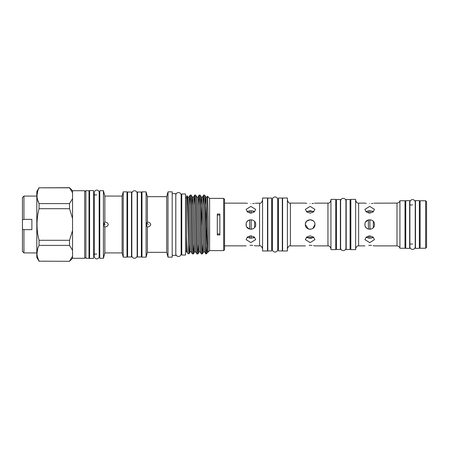 <?xml version="1.0" encoding="UTF-8"?>
<svg xmlns="http://www.w3.org/2000/svg" width="449" height="449" viewBox="0 0 449 449"><rect width="100%" height="100%" fill="white"/><g stroke="black" fill="none" stroke-linecap="round" stroke-linejoin="round"><path stroke-width="0.67" d="M412.558 199.62A2.666 2.666 0 0 0 409.898 202.28L409.898 246.72A2.666 2.666 0 0 0 412.558 249.38A2.666 2.666 0 0 0 415.224 246.72L415.224 202.28A2.666 2.666 0 0 0 412.558 199.62M96.782 190.118A2.397 2.397 0 0 0 94.391 192.509L94.391 256.491A2.397 2.397 0 0 0 96.782 258.882A2.397 2.397 0 0 0 99.178 256.491L99.178 192.509A2.397 2.397 0 0 0 96.782 190.118M419.366 200.636L419.366 248.364L415.477 248.364L415.477 200.636L419.366 200.636M405.75 248.364L405.75 200.636L409.645 200.636L409.645 248.364L405.75 248.364M85.888 258.287A0.601 0.601 0 0 0 85.293 257.687A0.601 0.601 0 0 0 84.693 258.287L84.693 190.713A0.601 0.601 0 0 0 85.293 191.313A0.601 0.601 0 0 0 85.888 190.713L89.003 190.713L89.003 258.287L85.888 258.287L85.888 190.713M36.812 196.073L23.949 196.073L23.949 219.37L31.879 219.37L31.879 229.63L23.949 229.63L22.45 229.108L22.45 251.434L23.949 252.927L23.949 229.63M36.812 252.927L23.949 252.927M23.949 219.37L22.45 219.892L22.45 197.566L23.949 196.073M313.402 211.406L306.886 211.406M313.402 237.594L306.886 237.594L310.13 238.245M370.969 229.113L369.903 229.282L369.903 219.718M368.404 229.113L368.404 219.887L365.621 221.986M252.86 228.867L251.193 229.276L251.193 219.724M247.506 221.121L249.695 219.864L249.695 229.136L246.81 226.998M267.8 250.94L267.8 198.06L271.69 198.06L271.69 250.94L267.8 250.94M282.314 198.06L282.314 250.94L278.425 250.94L278.425 198.06L282.314 198.06M336.475 249.487L336.475 199.513L340.37 199.513L340.37 249.487L336.475 249.487M350.091 199.513L350.091 249.487L346.201 249.487L346.201 199.513L350.091 199.513M272.391 249.38A2.666 2.666 0 0 0 275.057 252.046A2.666 2.666 0 0 0 277.723 249.38L277.723 199.62A2.666 2.666 0 0 0 275.057 196.954A2.666 2.666 0 0 0 272.391 199.62L272.391 249.38M345.949 201.04A2.666 2.666 0 0 0 343.283 198.374A2.666 2.666 0 0 0 340.623 201.04L340.623 247.96A2.666 2.666 0 0 0 343.283 250.626A2.666 2.666 0 0 0 345.949 247.96L345.949 201.04M399.919 248.246L399.919 200.754L405.004 200.754L405.004 248.246L399.919 248.246C399.492 246.782 398.516 245.996 396.995 245.895L396.995 203.105L374.112 203.184M425.652 200.754L426.55 201.652L426.55 247.348L425.652 248.246L425.652 200.754L420.118 200.754L420.118 248.246L425.652 248.246M373.344 211.72L369.903 210.761L368.404 210.839L365.991 211.67L368.404 210.839L368.404 212.989M369.695 206.372L364.908 209.369L366.311 211.956L369.695 213.14L373.08 211.956L374.483 209.369L369.695 206.372M366.289 203.369L365.262 203.184M369.695 203.644C363.516 203.055 363.516 203.055 369.695 203.644C375.869 203.055 375.869 203.055 369.695 203.644M371.256 238.116L373.344 237.364L369.695 238.245L365.991 237.33M369.695 235.86L366.311 237.044L364.908 239.631L369.695 242.628L374.483 239.631L373.08 237.044L369.695 235.86M368.758 245.373L369.695 245.356C363.516 245.945 363.516 245.945 369.695 245.356L371.508 245.435M313.845 211.67L310.141 210.755L306.442 211.67M310.141 206.372L305.354 209.369L306.757 211.956L310.141 213.14L313.525 211.956L314.934 209.369L310.141 206.372M306.74 203.369L305.713 203.184M310.141 203.644C303.967 203.055 303.967 203.055 310.141 203.644C316.321 203.055 316.321 203.055 310.141 203.644M310.141 235.86L306.757 237.044L305.354 239.631L310.141 242.628L314.934 239.631L313.525 237.044L310.141 235.86M306.442 237.33L310.141 238.245L313.845 237.33M309.204 245.373L310.141 245.356C303.967 245.945 303.967 245.945 310.141 245.356L311.96 245.435M253.096 211.019L249.695 210.828L247.169 211.681M250.896 206.4L246.108 209.402L247.511 211.99L250.896 213.174L254.28 211.99L255.683 209.402L250.896 206.4M247.489 203.414L246.462 203.229M250.896 203.694C244.716 203.1 244.716 203.1 250.896 203.694C257.069 203.1 257.069 203.1 250.896 203.694M254.634 237.302L250.896 238.245L247.169 237.319M250.896 235.826L247.511 237.01L246.108 239.598L250.896 242.6L255.683 239.598L254.28 237.01L250.896 235.826M249.695 213.039L249.695 210.828L247.511 211.473M249.958 245.328L250.896 245.306C244.716 245.9 244.716 245.9 250.896 245.306L252.708 245.384M366.463 228.03L365.486 226.784M364.908 224.5C364.605 230.674 374.775 230.685 374.483 224.5C374.78 218.321 364.61 218.321 364.908 224.5M312.886 228.423L314.934 224.5C315.232 218.321 305.062 218.321 305.354 224.5L308.317 228.923M308.833 229.102L310.13 229.287M305.354 224.5C305.056 230.674 315.226 230.685 314.934 224.5L314.833 223.535M246.108 224.5C245.805 230.674 255.975 230.685 255.683 224.5C255.981 218.321 245.811 218.321 246.108 224.5M267.503 224.5L267.503 198.015L262.564 198.015L262.564 250.985L267.503 250.985L267.503 224.5M287.399 224.5L287.399 198.015L282.612 198.015L282.612 250.985L287.399 250.985L287.399 224.5M335.729 224.5L335.729 199.378L330.941 199.378L330.941 249.622L335.729 249.622L335.729 224.5M355.63 224.5L355.63 199.378L350.843 199.378L350.843 249.622L355.63 249.622L355.63 224.5M262.564 248.841C261.66 246.372 260.661 245.373 259.573 245.85L259.573 203.15L255.313 203.229M254.28 203.419L252.703 203.616M330.941 248.886C330.284 246.624 329.285 245.631 327.95 245.895L327.95 203.105L314.564 203.184M313.531 203.375L311.948 203.571M373.08 203.375L371.503 203.571M89.598 194.905L89.003 194.905M89.598 254.095L89.003 254.095M84.693 190.713L72.542 190.713L69.522 187.693L39.057 187.811L69.522 187.811L72.542 192.705L72.542 190.713M84.693 258.287L72.542 258.287L72.542 192.705M72.542 258.287L69.522 261.307L39.057 261.189C36.347 255.952 36.347 250.688 39.057 245.395L39.057 240.294C36.347 229.776 36.347 219.247 39.057 208.706L39.057 203.605C36.347 198.368 36.347 193.104 39.057 187.811M39.057 261.307L36.812 257.417L36.812 191.583L39.057 187.693M93.493 258.433L93.493 190.567L89.598 190.567L89.598 258.433L93.493 258.433M127.606 196.045L127.005 196.045M127.606 252.955L127.005 252.955M127.005 257.148L127.005 191.852L123.234 191.852L123.234 257.148L127.005 257.148M123.234 257.148L122.106 252.927L122.106 196.073L123.234 191.852M122.106 196.073L104.858 196.073L103.427 190.713L99.773 190.713L99.773 258.287L103.427 258.287L103.427 190.713M122.106 252.927L104.858 252.927L104.858 226.891C106.643 226.902 107.771 226.105 108.248 224.5C107.777 222.895 106.643 222.098 104.858 222.109L104.858 196.073M104.291 223.018L105.066 224.5M104.842 226.897L104.858 226.891C104.443 226.863 104.207 226.06 104.146 224.5C104.207 222.934 104.449 222.132 104.858 222.109L104.842 222.103M104.858 252.927L103.427 258.287M127.606 256.968L127.606 192.032L131.495 192.032L131.495 256.968L127.606 256.968M137.478 196.045L137.153 196.045M137.478 252.955L137.153 252.955M137.153 193.407A2.666 2.666 0 0 0 134.487 190.746A2.666 2.666 0 0 0 131.826 193.407L131.826 255.593A2.666 2.666 0 0 0 134.487 258.254A2.666 2.666 0 0 0 137.153 255.593L137.153 193.407M141.368 192.032L141.368 256.968L137.478 256.968L137.478 192.032L141.368 192.032M186.554 197.835L185.51 197.835M186.554 251.165L185.51 251.165M205.238 205.26L205.833 197.15L204.632 195.102C205.199 193.856 205.721 227.52 206.304 244.857L206.304 253.898L205.855 253.87L204.682 251.85M205.799 197.117C206.546 195.41 207.292 253.59 208.044 251.883L208.325 233.699C207.887 217.063 207.416 196.28 206.967 197.117L205.799 197.117M186.554 251.883L186.554 250.783L186.554 251.883M187.845 197.117C188.591 195.41 189.338 253.59 190.084 251.883L191.235 251.883C190.505 253.59 189.759 195.41 189.012 197.117L187.862 197.117M191.774 205.26L192.368 197.15L191.167 195.102C191.914 193.261 192.66 255.739 193.407 253.898L192.385 253.87L191.218 251.85M192.329 197.117C193.081 195.41 193.828 253.59 194.574 251.883L195.725 251.883C194.995 253.59 194.249 195.41 193.497 197.117L192.352 197.117M196.819 197.117L197.987 197.117C198.739 195.41 199.479 253.59 200.232 251.883L199.064 251.883C198.312 253.59 197.571 195.41 196.819 197.117L195.652 195.102C196.404 193.261 197.15 255.739 197.897 253.898L196.875 253.87L195.708 251.85M200.748 205.26L201.343 197.15L200.142 195.102C200.894 193.261 201.635 255.739 202.387 253.898L201.365 253.87L200.198 251.85M201.309 197.117C202.056 195.41 202.802 253.59 203.554 251.883L204.705 251.883C203.969 253.59 203.223 195.41 202.477 197.117L201.309 197.117M201.309 226.408L201.893 205.928M205.794 226.408L206.383 205.928M186.554 250.783L186.554 235.893C186.913 246.888 187.267 252.703 187.609 253.343L188.962 253.831C188.35 255.543 187.733 193.962 187.104 195.843L187.878 197.15M186.728 251.85L187.609 253.343M186.554 235.893L186.554 196.045L187.104 195.843M223.664 250.609L223.664 198.391L224.562 199.289L224.562 249.711L223.664 250.609L209.599 250.609L209.599 198.391L207.46 196.258C207.747 195.82 208.039 216.513 208.325 233.699M209.599 250.609L208.325 251.883M208.078 251.85L206.304 253.898M206.383 245.71L206.815 220.246M207.247 199.148L207.46 196.258M191.167 195.102L190.14 195.13L189.568 205.26M192.419 253.898C191.672 255.739 190.926 193.261 190.174 195.102M204.632 195.102L203.61 195.13L203.032 205.26M205.883 253.898C205.137 255.739 204.39 193.261 203.644 195.102M200.142 195.102L199.12 195.13L198.548 205.26M201.399 253.898C200.647 255.739 199.9 193.261 199.154 195.102M195.652 195.102L194.63 195.13L194.058 205.26M196.909 253.898C196.157 255.739 195.416 193.261 194.664 195.102M202.387 253.898L202.993 243.74M197.897 253.898L198.503 243.74M193.407 253.898L194.019 243.74M219.847 214.038L217.305 214.038L217.305 234.962L219.847 234.962L219.847 214.038M223.664 198.391L209.599 198.391M185.51 193.979L185.51 255.021L181.766 255.021L181.766 193.979L185.51 193.979M175.812 253.797A2.666 2.666 0 0 0 178.478 256.458A2.666 2.666 0 0 0 181.138 253.797L181.138 195.203A2.666 2.666 0 0 0 178.478 192.542A2.666 2.666 0 0 0 175.812 195.203L175.812 253.797M166.714 252.332L168.005 257.148L168.005 191.852L166.714 196.668L166.714 252.332L147.39 252.332L147.39 226.891C149.152 226.891 150.269 226.094 150.741 224.5C150.275 222.912 149.158 222.115 147.39 222.109L147.362 222.103M146.907 222.682L148.153 224.5M166.714 196.668L147.39 196.668L147.39 222.109C146.969 222.12 146.728 222.917 146.666 224.5C146.728 226.077 146.969 226.874 147.39 226.891L147.362 226.897M146.099 257.148L146.099 191.852L141.968 191.852L141.968 257.148L146.099 257.148L147.39 252.332M168.005 257.148L172.192 257.148L172.192 191.852L168.005 191.852M172.192 255.352L175.784 255.352L175.784 193.648L172.192 193.648M147.39 196.668L146.099 191.852M141.968 196.045L141.368 196.045M141.968 252.955L141.368 252.955M181.766 197.835L181.138 197.835M181.766 251.165L181.138 251.165M131.826 196.045L131.495 196.045M131.826 252.955L131.495 252.955M99.773 194.905L99.178 194.905L99.178 192.509M96.782 194.905L93.493 194.905M99.773 254.095L99.178 254.095L99.178 256.491M96.782 254.095L93.493 254.095M312.066 238.049L310.141 238.245M246.254 225.684L246.175 223.675M313.312 220.914L310.338 219.718M310.186 219.713L306.762 221.11M306.313 221.626L305.443 223.58M219.847 233.935L217.305 233.935M217.305 215.065L219.847 215.065M189.147 252.54L189.529 243.74M207.651 252.551C207.174 252.91 206.725 250.346 206.304 244.857M190.123 251.85L188.962 253.831M37.604 191.515L37.003 195.708M37.553 199.721L39.057 203.605L69.522 203.605L69.522 208.706L72.542 218.489M37.699 248.78L37.003 253.292M37.553 257.299L39.057 261.189L69.522 261.307M39.057 245.395L69.522 245.395L69.522 240.294L39.057 240.294M39.057 208.706L69.522 208.706M72.542 230.511L69.522 240.294M72.542 198.711L69.522 203.605M72.542 256.295L69.522 261.189M69.522 245.395L72.542 250.289M373.08 245.625L374.112 245.816M369.695 245.356C375.869 245.945 375.869 245.945 369.695 245.356M313.531 245.625L314.564 245.816M310.141 245.356C316.321 245.945 316.321 245.945 310.141 245.356M254.28 245.581L255.313 245.771M250.896 245.306C257.069 245.9 257.069 245.9 250.896 245.306M246.832 221.969L247.494 221.127M253.124 237.976L254.577 237.341M254.617 211.681L253.191 211.047M254.634 211.698L251.193 210.761L251.193 213.163M373.344 211.636L371.789 210.991M249.695 238.172L249.695 235.961M251.193 238.239L251.193 235.837M254.634 227.486L254.634 221.514M368.404 238.161L368.404 236.011M364.964 225.252L364.964 223.748M369.903 238.239L369.903 235.865M373.344 227.598L373.344 221.402M369.903 213.135L369.903 210.761M22.45 219.892L22.45 229.108M305.354 203.105L290.396 203.105L290.396 245.895C289.308 245.418 288.309 246.417 287.399 248.886M364.908 203.105L358.622 203.105L358.622 245.895C357.286 245.631 356.287 246.624 355.63 248.886M415.224 246.72L415.477 244.054M415.477 204.946L415.224 202.28M267.8 202.207L267.503 202.207M420.118 204.946L419.366 204.946M412.558 204.946L409.645 204.946M405.75 204.946L405.004 204.946M246.108 203.15L224.562 203.15M350.843 203.565L350.091 203.565M336.475 203.565L335.729 203.565M282.612 202.207L282.314 202.207M278.425 202.207L277.723 202.207M272.391 202.207L271.69 202.207M272.391 246.793L271.69 246.793M278.425 246.793L277.723 246.793M282.612 246.793L282.314 246.793M336.475 245.435L335.729 245.435M350.843 245.435L350.091 245.435M194.613 251.85L193.44 253.87M199.098 251.85L197.93 253.87M203.588 251.85L202.42 253.87M207.444 196.264L206.927 197.15M202.443 197.15L203.61 195.13M197.953 197.15L199.12 195.13M193.463 197.15L194.63 195.13M188.973 197.15L190.14 195.13M396.995 245.895L374.483 245.895M364.908 245.895L358.622 245.895M327.95 245.895L314.934 245.895M305.354 245.895L290.396 245.895M259.573 245.85L255.683 245.85M246.108 245.85L224.562 245.85M420.118 244.054L419.366 244.054M412.558 244.054L409.645 244.054M405.75 244.054L405.004 244.054M267.8 246.793L267.503 246.793M396.995 203.105C398.516 203.004 399.492 202.218 399.919 200.754M358.622 203.105C357.286 203.369 356.287 202.376 355.63 200.114M327.95 203.105C329.285 203.369 330.284 202.376 330.941 200.114M290.396 203.105C289.308 203.582 288.309 202.583 287.399 200.114M259.573 203.15C260.661 203.627 261.66 202.628 262.564 200.159"/></g></svg>
